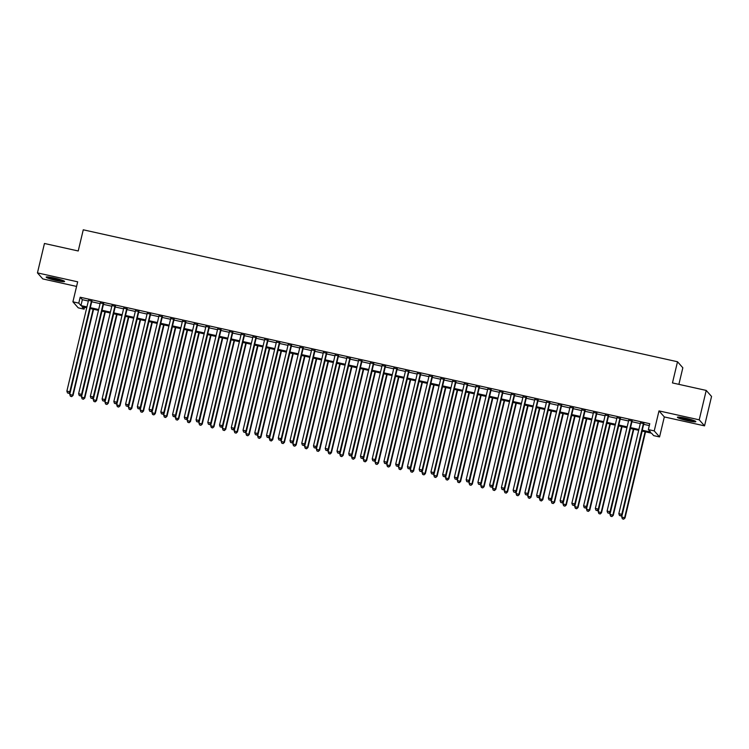 <?xml version="1.0" encoding="UTF-8"?>
<svg xmlns="http://www.w3.org/2000/svg" width="749" height="749" viewBox="0 0 749 749"><rect width="100%" height="100%" fill="white"/><g stroke="black" fill="none" stroke-linecap="round" stroke-linejoin="round"><path stroke-width="1.12" d="M56.503 280.566A9.484 0.983 -166.6 0 0 64.601 281.493A9.484 0.983 -166.6 0 0 54.256 278.029A9.484 0.983 -166.6 0 0 46.157 277.102A9.484 0.983 -166.6 0 0 56.503 280.566M687.741 420.732A9.484 0.983 -166.6 0 0 695.84 421.659A9.484 0.983 -166.6 0 0 685.494 418.185A9.484 0.983 -166.6 0 0 677.386 417.259A9.484 0.983 -166.6 0 0 687.741 420.732M84.553 307.287L84.103 309.159L78.233 307.848L72.906 301.819L78.776 303.13L80.939 305.573L86.931 306.903M678.884 384.349L682.835 367.778L677.508 361.748L83.261 229.803L78.224 250.981L44.453 243.481L37.45 272.889L42.777 278.918L76.576 286.427M677.508 361.748L672.462 382.926L706.223 390.426L711.55 396.455L704.547 425.863L699.22 419.833L658.998 410.901L654.233 430.9L659.56 436.929L653.68 435.628L651.527 433.184L642.062 431.078M658.998 410.901L664.316 416.931L704.547 425.863M664.316 416.931L659.56 436.929M706.223 390.426L699.22 419.833M91.865 301.117L88.494 300.368M103.605 303.719L100.235 302.971M115.346 306.332L111.975 305.583M127.096 308.934L123.725 308.185M138.837 311.547L135.466 310.798M150.577 314.149L147.207 313.4M162.327 316.761L158.957 316.012M174.068 319.364L170.697 318.615M185.808 321.976L182.438 321.227M197.558 324.579L194.188 323.83M209.299 327.191L205.928 326.442M221.039 329.794L217.678 329.054M232.789 332.406L229.419 331.657M244.53 335.009L241.159 334.269M256.28 337.621L252.909 336.872M268.02 340.224L264.65 339.484M279.761 342.836L276.39 342.087M291.511 345.448L288.14 344.699M303.251 348.051L299.881 347.302M314.992 350.663L311.621 349.914M326.742 353.266L323.371 352.517M338.482 355.878L335.112 355.129M350.223 358.481L346.853 357.732M361.973 361.093L358.602 360.344M373.714 363.696L370.343 362.947M385.454 366.308L382.093 365.559M397.204 368.911L393.834 368.162M408.945 371.523L405.574 370.774M420.695 374.126L417.324 373.377M432.435 376.738L429.065 375.989M444.176 379.34L440.805 378.591M455.926 381.953L452.555 381.204M467.666 384.555L464.296 383.806M479.407 387.167L476.036 386.418M491.157 389.77L487.786 389.021M502.897 392.382L499.527 391.633M514.638 394.985L511.267 394.236M526.388 397.597L523.017 396.848M538.128 400.2L534.758 399.451M549.869 402.812L546.508 402.063M561.619 405.415L558.248 404.675M573.36 408.027L569.989 407.278M585.109 410.63L581.739 409.89M596.85 413.242L593.48 412.493M608.591 415.845L605.22 415.105M620.341 418.457L616.97 417.708M632.081 421.069L628.711 420.32M642.268 430.207L650.516 432.042L648.362 429.598L649.758 423.709L80.18 297.241L82.343 299.684L88.335 301.023M91.706 301.772L100.076 303.626M103.446 304.375L111.826 306.238M115.196 306.987L123.566 308.841M126.937 309.59L135.307 311.453M138.677 312.202L147.057 314.056M150.427 314.805L158.797 316.668M162.168 317.417L170.538 319.271M173.908 320.02L182.288 321.883M185.658 322.632L194.028 324.486M197.399 325.235L205.778 327.098M209.14 327.847L217.519 329.7M220.889 330.449L229.26 332.313M232.63 333.062L241.009 334.915M244.38 335.664L252.75 337.527M256.121 338.276L264.491 340.13M267.861 340.879L276.241 342.742M279.611 343.491L287.981 345.345M291.352 346.094L299.722 347.957M303.092 348.706L311.472 350.56M314.842 351.309L323.212 353.172M326.583 353.921L334.953 355.775M338.323 356.524L346.703 358.387M350.073 359.136L358.443 360.999M361.814 361.739L370.193 363.602M373.554 364.351L381.934 366.214M385.304 366.954L393.674 368.817M397.045 369.566L405.424 371.429M408.795 372.169L417.165 374.032M420.535 374.781L428.905 376.644M432.276 377.393L440.655 379.247M444.026 379.996L452.396 381.859M455.767 382.608L464.137 384.462M467.507 385.211L475.887 387.074M479.257 387.823L487.627 389.677M490.998 390.426L499.377 392.289M502.738 393.038L511.118 394.892M514.488 395.641L522.858 397.504M526.229 398.253L534.608 400.106M537.969 400.855L546.349 402.719M549.719 403.468L558.089 405.321M561.46 406.07L569.839 407.933M573.21 408.682L581.58 410.536M584.95 411.285L593.32 413.148M596.691 413.897L605.07 415.751M608.441 416.5L616.811 418.363M620.181 419.112L628.551 420.966M631.922 421.715L640.301 423.578M643.672 424.327L649.317 425.582M643.822 423.672L640.451 422.923M72.906 301.819L77.671 281.821L37.45 272.889M80.18 297.241L78.776 303.13M648.362 429.598L654.233 430.9M86.725 307.773L81.95 306.716L84.103 309.159M638.691 430.329L630.321 428.475M626.95 427.726L618.571 425.863M615.201 425.114L606.83 423.26M603.46 422.511L595.081 420.648M591.719 419.899L583.34 418.045M579.969 417.296L571.599 415.433M568.229 414.684L559.849 412.83M556.479 412.081L548.109 410.218M544.738 409.469L536.368 407.606M532.998 406.866L524.618 405.003M521.248 404.254L512.878 402.391M509.507 401.651L501.137 399.788M497.767 399.039L489.387 397.176M486.017 396.427L477.647 394.573M474.276 393.824L465.906 391.961M462.536 391.212L454.156 389.358M450.786 388.609L442.416 386.746M439.045 385.997L430.666 384.143M427.305 383.394L418.925 381.531M415.555 380.782L407.184 378.928M403.814 378.179L395.435 376.316M392.064 375.567L383.694 373.714M380.323 372.965L371.953 371.101M368.583 370.352L360.203 368.499M356.833 367.75L348.463 365.887M345.092 365.137L336.722 363.284M333.352 362.535L324.972 360.672M321.602 359.923L313.232 358.069M309.861 357.32L301.491 355.457M298.121 354.708L289.741 352.854M286.371 352.105L278.001 350.242M274.63 349.493L266.251 347.639M262.89 346.89L254.51 345.027M251.14 344.278L242.77 342.424M239.399 341.675L231.02 339.812M227.649 339.063L219.279 337.209M215.909 336.46L207.539 334.597M204.168 333.848L195.789 331.985M192.418 331.245L184.048 329.382M180.678 328.633L172.307 326.77M168.937 326.03L160.558 324.167M157.187 323.418L148.817 321.555M145.446 320.806L137.076 318.952M133.706 318.203L125.326 316.34M121.956 315.591L113.586 313.737M110.215 312.988L101.836 311.125M98.475 310.376L90.095 308.522M90.301 307.652L98.681 309.506M102.051 310.255L110.421 312.118M113.792 312.867L122.162 314.72M125.532 315.469L133.912 317.333M137.282 318.082L145.652 319.935M149.023 320.684L157.393 322.547M160.763 323.296L169.143 325.15M172.513 325.899L180.883 327.762M184.254 328.511L192.633 330.375M195.995 331.114L204.374 332.977M207.745 333.726L216.115 335.589M219.485 336.329L227.865 338.192M231.235 338.941L239.605 340.804M242.976 341.544L251.346 343.407M254.716 344.156L263.096 346.019M266.466 346.768L274.836 348.622M278.207 349.371L286.577 351.234M289.947 351.983L298.327 353.837M301.697 354.586L310.067 356.449M313.438 357.198L321.808 359.052M325.178 359.801L333.558 361.664M336.928 362.413L345.298 364.267M348.669 365.016L357.048 366.879M360.409 367.628L368.789 369.482M372.159 370.231L380.529 372.094M383.9 372.843L392.279 374.697M395.65 375.446L404.02 377.309M407.39 378.058L415.761 379.912M419.131 380.661L427.51 382.524M430.881 383.273L439.251 385.126M442.622 385.875L450.992 387.739M454.362 388.488L462.742 390.341M466.112 391.09L474.482 392.953M477.853 393.702L486.223 395.556M489.593 396.305L497.973 398.168M501.343 398.917L509.713 400.771M513.084 401.52L521.463 403.383M524.824 404.132L533.204 405.995M536.574 406.735L544.944 408.598M548.315 409.347L556.694 411.21M560.065 411.95L568.435 413.813M571.805 414.562L580.175 416.425M583.546 417.165L591.925 419.028M595.296 419.777L603.666 421.64M607.036 422.389L615.406 424.243M618.777 424.992L627.156 426.855M630.527 427.604L638.897 429.458M82.343 299.684L80.939 305.573M643.466 423.269L621.773 514.32L618.833 513.664L640.526 422.614M643.897 423.363L622.129 514.722L621.773 514.32L620.64 515.771L619.46 515.509L620.64 515.771M620.781 515.939L622.129 514.722M618.833 513.664L619.46 515.509M642.165 431.106L621.717 516.922L625.012 517.98L645.535 431.845M623.514 519.029L622.344 518.776L623.655 519.197L624.647 517.578L645.095 431.752M622.344 518.776L621.717 516.922M625.012 517.98L623.655 519.197M694.005 420.592A8.211 0.852 13.4 0 1 687.807 419.618A8.211 0.852 13.4 0 1 679.502 417.137M682.966 417.67A7.602 0.786 -166.6 0 0 687.882 418.944A7.602 0.786 -166.6 0 0 690.672 419.506M678.716 417.071A9.419 0.983 -166.6 0 0 687.957 419.777A9.419 0.983 -166.6 0 0 694.735 420.891M62.776 280.435A8.211 0.852 13.4 0 1 49.228 277.383A8.211 0.852 13.4 0 1 48.264 276.98M51.737 277.505A7.602 0.786 -166.6 0 0 59.443 279.34M47.487 276.915A9.419 0.983 -166.6 0 0 48.282 277.233A9.419 0.983 -166.6 0 0 63.496 280.725M631.725 420.657L610.032 511.707L607.093 511.061L628.786 420.002M632.156 420.751L610.388 512.119L610.032 511.707L608.89 513.168L607.72 512.906L608.89 513.168M609.04 513.327L610.388 512.119M607.093 511.061L607.72 512.906M619.975 418.045L598.282 509.105L595.352 508.449L617.045 417.399M620.415 418.148L598.648 509.507L598.282 509.105L597.15 510.556L595.97 510.294L597.15 510.556M597.29 510.724L598.648 509.507M595.352 508.449L595.97 510.294M608.235 415.442L586.542 506.493L583.602 505.847L605.295 414.787M608.665 415.536L586.898 506.904L586.542 506.493L585.409 507.953L584.229 507.691L585.409 507.953M585.549 508.112L586.898 506.904M583.602 505.847L584.229 507.691M596.485 412.83L574.801 503.89L571.861 503.234L593.554 412.184M596.925 412.933L575.157 504.292L574.801 503.89L573.659 505.341L572.489 505.079L573.659 505.341M573.809 505.509L575.157 504.292M571.861 503.234L572.489 505.079M630.415 428.494L609.967 514.32L613.262 515.378L633.785 429.243M611.774 516.426L610.594 516.164L611.914 516.585L612.907 514.966L633.354 429.149M610.594 516.164L609.967 514.32M613.262 515.378L611.914 516.585M618.674 425.881L598.226 511.707L601.522 512.765L622.044 426.63M600.024 513.814L598.854 513.561L600.174 513.983L601.166 512.363L621.614 426.537M598.854 513.561L598.226 511.707M601.522 512.765L600.174 513.983M606.933 423.279L586.486 509.105L589.781 510.163L610.304 424.028M588.283 511.211L587.104 510.949L588.424 511.37L589.416 509.751L609.864 423.934M587.104 510.949L586.486 509.105M589.781 510.163L588.424 511.37M595.183 420.666L574.736 506.493L578.031 507.55L598.554 421.415M576.543 508.599L575.363 508.337L576.683 508.768L577.676 507.148L598.123 421.322M575.363 508.337L574.736 506.493M578.031 507.55L576.683 508.768M584.744 410.227L563.051 501.278L560.121 500.632L581.814 409.572M585.175 410.321L563.417 501.69L563.051 501.278L561.919 502.738L560.739 502.476L561.919 502.738M562.059 502.897L563.417 501.69M560.121 500.632L560.739 502.476M583.443 418.064L562.995 503.89L566.291 504.948L586.813 418.813M564.793 505.996L563.623 505.734L564.943 506.155L565.935 504.536L586.373 418.719M563.623 505.734L562.995 503.89M566.291 504.948L564.943 506.155M573.004 407.615L551.311 498.675L548.371 498.019L570.064 406.969M573.434 407.718L551.667 499.077L551.311 498.675L550.169 500.126L548.998 499.864L550.169 500.126M550.318 500.295L551.667 499.077M548.371 498.019L548.998 499.864M571.702 415.452L551.255 501.278L554.55 502.336L575.063 416.201M553.052 503.384L551.873 503.122L553.193 503.553L554.185 501.933L574.633 416.107M551.873 503.122L551.255 501.278M554.55 502.336L553.193 503.553M561.254 405.012L539.57 496.063L536.63 495.407L558.323 404.357M561.694 405.106L539.926 496.475L539.57 496.063L538.428 497.523L537.258 497.261L538.428 497.523M538.568 497.682L539.926 496.475M536.63 495.407L537.258 497.261M559.952 412.849L539.505 498.675L542.8 499.733L563.323 413.598M541.302 500.781L540.132 500.519L541.452 500.941L542.445 499.321L562.892 413.504M540.132 500.519L539.505 498.675M542.8 499.733L541.452 500.941M549.513 402.4L527.82 493.46L524.89 492.805L546.573 401.754M549.944 402.503L528.185 493.863L527.82 493.46L526.687 494.911L525.508 494.649L526.687 494.911M526.828 495.08L528.185 493.863M524.89 492.805L525.508 494.649M548.212 410.237L527.764 496.063L531.06 497.121L551.582 410.986M529.562 498.169L528.391 497.907L529.702 498.338L530.704 496.718L551.142 410.892M528.391 497.907L527.764 496.063M531.06 497.121L529.702 498.338M537.773 399.797L516.08 490.848L513.14 490.192L534.833 399.142M538.203 399.891L516.436 491.26L516.08 490.848L514.938 492.308L513.767 492.046L514.938 492.308M515.087 492.468L516.436 491.26M513.14 490.192L513.767 492.046M536.462 407.634L516.024 493.46L519.319 494.518L539.832 408.383M517.821 495.566L516.641 495.304L517.962 495.726L518.954 494.106L539.402 408.28M516.641 495.304L516.024 493.46M519.319 494.518L517.962 495.726M526.023 397.185L504.33 488.245L501.399 487.59L523.092 396.539M526.463 397.288L504.695 488.648L504.33 488.245L503.197 489.696L502.027 489.434L503.197 489.696M503.337 489.855L504.695 488.648M501.399 487.59L502.027 489.434M524.721 405.022L504.274 490.848L507.569 491.906L528.092 405.771M506.071 492.954L504.901 492.692L506.221 493.123L507.213 491.503L527.661 405.677M504.901 492.692L504.274 490.848M507.569 491.906L506.221 493.123M514.282 394.583L492.589 485.633L489.659 484.978L511.342 393.927M514.713 394.676L492.954 486.045L492.589 485.633L491.456 487.093L490.277 486.831L491.456 487.093M491.597 487.253L492.954 486.045M489.659 484.978L490.277 486.831M512.981 402.419L492.533 488.245L495.829 489.303L516.351 403.168M494.331 490.352L493.16 490.089L494.471 490.511L495.464 488.891L515.911 403.065M493.16 490.089L492.533 488.245M495.829 489.303L494.471 490.511M502.542 391.97L480.849 483.03L477.909 482.375L499.602 391.324M502.972 392.073L481.204 483.433L480.849 483.03L479.706 484.481L478.536 484.219L479.706 484.481M479.856 484.64L481.204 483.433M477.909 482.375L478.536 484.219M501.231 399.807L480.792 485.633L484.088 486.691L504.601 400.556M482.59 487.739L481.41 487.477L482.731 487.908L483.723 486.288L504.171 400.462M481.41 487.477L480.792 485.633M484.088 486.691L482.731 487.908M489.49 397.204L469.043 483.03L472.338 484.088L492.861 397.953M470.84 485.137L469.67 484.875L470.99 485.296L471.982 483.676L492.43 397.85M469.67 484.875L469.043 483.03M472.338 484.088L470.99 485.296M477.75 394.592L457.302 480.418L460.598 481.476L481.12 395.341M459.1 482.525L457.929 482.262L459.24 482.693L460.232 481.073L480.68 395.247M457.929 482.262L457.302 480.418M460.598 481.476L459.24 482.693M490.792 389.368L469.099 480.418L466.168 479.763L487.861 388.712M491.232 389.461L469.464 480.83L469.099 480.418L467.966 481.879L466.796 481.616L467.966 481.879M468.106 482.038L469.464 480.83M466.168 479.763L466.796 481.616M479.051 386.756L457.358 477.806L454.418 477.16L476.111 386.109M479.482 386.858L457.714 478.218L457.358 477.806L456.225 479.266L455.046 479.004L456.225 479.266M456.366 479.426L457.714 478.218M454.418 477.16L455.046 479.004M467.31 384.153L445.618 475.203L442.678 474.548L464.371 383.497M467.741 384.246L445.973 475.606L445.618 475.203L444.475 476.654L443.305 476.401L444.475 476.654M444.625 476.823L445.973 475.606M442.678 474.548L443.305 476.401M466 391.989L445.552 477.815L448.848 478.873L469.37 392.738M447.359 479.922L446.179 479.66L447.499 480.081L448.492 478.461L468.94 392.635M446.179 479.66L445.552 477.815M448.848 478.873L447.499 480.081M455.561 381.541L433.868 472.591L430.937 471.945L452.63 380.895M456.001 381.644L434.233 473.003L433.868 472.591L432.735 474.051L431.555 473.789L432.735 474.051M432.875 474.211L434.233 473.003M430.937 471.945L431.555 473.789M454.259 389.377L433.811 475.203L437.107 476.261L457.63 390.126M435.609 477.31L434.439 477.047L435.759 477.478L436.751 475.858L457.199 390.032M434.439 477.047L433.811 475.203M437.107 476.261L435.759 477.478M443.82 378.938L422.127 469.988L419.187 469.333L440.88 378.282M444.251 379.031L422.483 470.391L422.127 469.988L420.994 471.439L419.815 471.187L420.994 471.439M421.135 471.608L422.483 470.391M419.187 469.333L419.815 471.187M442.519 386.774L422.071 472.591L425.366 473.658L445.889 387.523M423.868 474.707L422.689 474.445L424.009 474.866L425.001 473.246L445.449 387.42M422.689 474.445L422.071 472.591M425.366 473.658L424.009 474.866M432.07 376.326L410.386 467.376L407.447 466.73L429.14 375.68M432.51 376.429L410.742 467.788L410.386 467.376L409.244 468.837L408.074 468.574L409.244 468.837M409.394 468.996L410.742 467.788M407.447 466.73L408.074 468.574M430.769 384.162L410.321 469.988L413.617 471.046L434.139 384.911M412.128 472.095L410.948 471.833L412.268 472.254L413.261 470.644L433.708 384.817M410.948 471.833L410.321 469.988M413.617 471.046L412.268 472.254M420.329 373.723L398.637 464.773L395.706 464.118L417.399 373.068M420.76 373.817L399.002 465.176L398.637 464.773L397.504 466.224L396.324 465.972L397.504 466.224M397.644 466.393L399.002 465.176M395.706 464.118L396.324 465.972M419.028 381.559L398.58 467.376L401.876 468.443L422.399 382.308M400.378 469.492L399.208 469.23L400.528 469.651L401.52 468.031L421.959 382.205M399.208 469.23L398.58 467.376M401.876 468.443L400.528 469.651M408.589 371.111L386.896 462.161L383.956 461.515L405.649 370.465M409.02 371.204L387.252 462.573L386.896 462.161L385.754 463.622L384.583 463.359L385.754 463.622M385.904 463.781L387.252 462.573M383.956 461.515L384.583 463.359M407.287 378.947L386.84 464.773L390.135 465.831L410.649 379.696M388.637 466.88L387.458 466.618L388.778 467.039L389.77 465.429L410.218 379.603M387.458 466.618L386.84 464.773M390.135 465.831L388.778 467.039M396.839 368.508L375.155 459.558L372.216 458.903L393.908 367.853M397.279 368.602L375.511 459.961L375.155 459.558L374.013 461.01L372.843 460.757L374.013 461.01M374.154 461.178L375.511 459.961M372.216 458.903L372.843 460.757M395.538 376.344L375.09 462.161L378.385 463.228L398.908 377.093M376.887 464.277L375.717 464.015L377.037 464.436L378.03 462.816L398.477 376.99M375.717 464.015L375.09 462.161M378.385 463.228L377.037 464.436M385.098 365.896L363.405 456.946L360.475 456.3L382.159 365.25M385.529 365.989L363.771 457.358L363.405 456.946L362.273 458.407L361.093 458.145L362.273 458.407M362.413 458.566L363.771 457.358M360.475 456.3L361.093 458.145M383.797 373.732L363.349 459.558L366.645 460.616L387.167 374.481M365.147 461.665L363.977 461.403L365.287 461.824L366.289 460.214L386.727 374.388M363.977 461.403L363.349 459.558M366.645 460.616L365.287 461.824M373.358 363.293L351.665 454.343L348.725 453.688L370.418 362.638M373.788 363.387L352.021 454.746L351.665 454.343L350.523 455.795L349.352 455.532L350.523 455.795M350.672 455.963L352.021 454.746M348.725 453.688L349.352 455.532M361.608 360.681L339.915 451.731L336.984 451.085L358.677 360.026M362.048 360.775L340.28 452.143L339.915 451.731L338.782 453.192L337.612 452.93L338.782 453.192M338.923 453.351L340.28 452.143M336.984 451.085L337.612 452.93M349.867 358.078L328.174 449.128L325.244 448.473L346.927 357.423M350.298 358.172L328.539 449.531L328.174 449.128L327.041 450.58L325.862 450.318L327.041 450.58M327.182 450.748L328.539 449.531M325.244 448.473L325.862 450.318M372.047 371.13L351.609 456.946L354.904 458.014L375.418 371.878M353.406 459.062L352.227 458.8L353.547 459.221L354.539 457.602L374.987 371.776M352.227 458.8L351.609 456.946M354.904 458.014L353.547 459.221M360.306 368.517L339.859 454.343L343.154 455.401L363.677 369.266M341.656 456.45L340.486 456.188L341.806 456.609L342.799 454.989L363.246 369.173M340.486 456.188L339.859 454.343M343.154 455.401L341.806 456.609M348.566 365.915L328.118 451.731L331.414 452.789L351.936 366.664M329.916 453.838L328.745 453.585L330.056 454.006L331.049 452.387L351.496 366.561M328.745 453.585L328.118 451.731M331.414 452.789L330.056 454.006M338.127 355.466L316.434 446.516L313.494 445.87L335.187 354.811M338.557 355.56L316.79 446.928L316.434 446.516L315.292 447.977L314.121 447.715L315.292 447.977M315.441 448.136L316.79 446.928M313.494 445.87L314.121 447.715M336.816 363.302L316.378 449.128L319.673 450.186L340.186 364.051M318.175 451.235L316.996 450.973L318.316 451.394L319.308 449.774L339.756 363.958M316.996 450.973L316.378 449.128M319.673 450.186L318.316 451.394M326.377 352.863L304.684 443.914L301.753 443.258L323.446 352.208M326.817 352.957L305.049 444.316L304.684 443.914L303.551 445.365L302.381 445.103L303.551 445.365M303.691 445.533L305.049 444.316M301.753 443.258L302.381 445.103M325.075 360.7L304.628 446.516L307.923 447.574L328.446 361.439M306.425 448.623L305.255 448.37L306.575 448.791L307.567 447.172L328.015 361.346M305.255 448.37L304.628 446.516M307.923 447.574L306.575 448.791M314.636 350.251L292.943 441.301L290.003 440.655L311.696 349.596M315.067 350.345L293.299 441.713L292.943 441.301L291.81 442.762L290.631 442.5L291.81 442.762M291.951 442.921L293.299 441.713M290.003 440.655L290.631 442.5M313.335 358.088L292.887 443.914L296.183 444.972L316.705 358.837M294.685 446.02L293.514 445.758L294.825 446.179L295.818 444.56L316.265 358.743M293.514 445.758L292.887 443.914M296.183 444.972L294.825 446.179M302.896 347.648L281.203 438.699L278.263 438.043L299.956 346.993M303.326 347.742L281.558 439.101L281.203 438.699L280.06 440.15L278.89 439.888L280.06 440.15M280.21 440.318L281.558 439.101M278.263 438.043L278.89 439.888M301.585 355.485L281.137 441.301L284.433 442.359L304.955 356.224M282.944 443.408L281.764 443.155L283.085 443.577L284.077 441.957L304.525 356.131M281.764 443.155L281.137 441.301M284.433 442.359L283.085 443.577M291.146 345.036L269.453 436.087L266.522 435.441L288.215 344.381M291.586 345.13L269.818 436.498L269.453 436.087L268.32 437.547L267.14 437.285L268.32 437.547M268.46 437.706L269.818 436.498M266.522 435.441L267.14 437.285M279.405 342.424L257.712 433.484L254.772 432.828L276.465 341.778M279.836 342.527L258.068 433.886L257.712 433.484L256.579 434.935L255.4 434.673L256.579 434.935M256.72 435.103L258.068 433.886M254.772 432.828L255.4 434.673M267.655 339.821L245.972 430.872L243.032 430.226L264.725 339.166M268.095 339.915L246.327 431.284L245.972 430.872L244.829 432.332L243.659 432.07L244.829 432.332M244.979 432.491L246.327 431.284M243.032 430.226L243.659 432.07M289.844 352.873L269.397 438.699L272.692 439.757L293.215 353.622M271.194 440.805L270.024 440.543L271.344 440.964L272.336 439.345L292.784 353.528M270.024 440.543L269.397 438.699M272.692 439.757L271.344 440.964M278.104 350.26L257.656 436.087L260.952 437.144L281.474 351.009M259.454 438.193L258.274 437.94L259.594 438.362L260.586 436.742L281.034 350.916M258.274 437.94L257.656 436.087M260.952 437.144L259.594 438.362M266.354 347.658L245.906 433.484L249.202 434.542L269.724 348.407M247.713 435.59L246.533 435.328L247.853 435.749L248.846 434.13L269.294 348.313M246.533 435.328L245.906 433.484M249.202 434.542L247.853 435.749M255.915 337.209L234.222 428.269L231.291 427.613L252.984 336.563M256.345 337.312L234.587 428.671L234.222 428.269L233.089 429.72L231.909 429.458L233.089 429.72M233.229 429.889L234.587 428.671M231.291 427.613L231.909 429.458M254.613 345.046L234.165 430.872L237.461 431.93L257.984 345.795M235.963 432.978L234.793 432.716L236.113 433.147L237.105 431.527L257.544 345.701M234.793 432.716L234.165 430.872M237.461 431.93L236.113 433.147M244.174 334.606L222.481 425.657L219.541 425.011L241.234 333.951M244.605 334.7L222.837 426.069L222.481 425.657L221.339 427.117L220.169 426.855L221.339 427.117M221.489 427.276L222.837 426.069M219.541 425.011L220.169 426.855M242.873 342.443L222.425 428.269L225.721 429.327L246.234 343.192M224.223 430.375L223.043 430.113L224.363 430.535L225.355 428.915L245.803 343.098M223.043 430.113L222.425 428.269M225.721 429.327L224.363 430.535M232.424 331.994L210.741 423.054L207.801 422.399L229.494 331.348M232.864 332.097L211.096 423.457L210.741 423.054L209.598 424.505L208.428 424.243L209.598 424.505M209.739 424.674L211.096 423.457M207.801 422.399L208.428 424.243M231.123 339.831L210.675 425.657L213.971 426.715L234.493 340.58M212.473 427.763L211.302 427.501L212.622 427.932L213.615 426.312L234.062 340.486M211.302 427.501L210.675 425.657M213.971 426.715L212.622 427.932M220.683 329.391L198.991 420.442L196.06 419.786L217.744 328.736M221.114 329.485L199.356 420.854L198.991 420.442L197.858 421.902L196.678 421.64L197.858 421.902M197.998 422.062L199.356 420.854M196.06 419.786L196.678 421.64M219.382 337.228L198.934 423.054L202.23 424.112L222.753 337.977M200.732 425.16L199.562 424.898L200.872 425.32L201.874 423.7L222.313 337.883M199.562 424.898L198.934 423.054M202.23 424.112L200.872 425.32M208.943 326.779L187.25 417.839L184.31 417.184L206.003 326.133M209.374 326.882L187.606 418.242L187.25 417.839L186.108 419.29L184.937 419.028L186.108 419.29M186.258 419.459L187.606 418.242M184.31 417.184L184.937 419.028M207.632 334.616L187.194 420.442L190.489 421.5L211.003 335.365M188.991 422.548L187.812 422.286L189.132 422.717L190.124 421.097L210.572 335.271M187.812 422.286L187.194 420.442M190.489 421.5L189.132 422.717M197.193 324.177L175.5 415.227L172.57 414.572L194.263 323.521M197.633 324.27L175.865 415.639L175.5 415.227L174.367 416.687L173.197 416.425L174.367 416.687M174.508 416.847L175.865 415.639M172.57 414.572L173.197 416.425M195.892 332.013L175.444 417.839L178.739 418.897L199.262 332.762M177.241 419.946L176.071 419.683L177.391 420.105L178.384 418.485L198.831 332.659M176.071 419.683L175.444 417.839M178.739 418.897L177.391 420.105M185.452 321.564L163.759 412.624L160.829 411.969L182.513 320.918M185.883 321.667L164.125 413.027L163.759 412.624L162.627 414.075L161.447 413.813L162.627 414.075M162.767 414.234L164.125 413.027M160.829 411.969L161.447 413.813M184.151 329.401L163.703 415.227L166.999 416.285L187.522 330.15M165.501 417.333L164.331 417.071L165.641 417.502L166.634 415.882L187.081 330.056M164.331 417.071L163.703 415.227M166.999 416.285L165.641 417.502M173.712 318.962L152.019 410.012L149.079 409.357L170.772 318.306M174.143 319.055L152.375 410.424L152.019 410.012L150.877 411.473L149.706 411.21L150.877 411.473M151.026 411.632L152.375 410.424M149.079 409.357L149.706 411.21M172.401 326.798L151.963 412.624L155.258 413.682L175.772 327.547M153.76 414.731L152.581 414.469L153.901 414.89L154.893 413.27L175.341 327.444M152.581 414.469L151.963 412.624M155.258 413.682L153.901 414.89M161.962 316.35L140.269 407.409L137.339 406.754L159.031 315.704M162.402 316.452L140.634 407.812L140.269 407.409L139.136 408.86L137.966 408.598L139.136 408.86M139.277 409.02L140.634 407.812M137.339 406.754L137.966 408.598M160.661 324.186L140.213 410.012L143.508 411.07L164.031 324.935M142.01 412.119L140.84 411.856L142.16 412.287L143.153 410.667L163.6 324.841M140.84 411.856L140.213 410.012M143.508 411.07L142.16 412.287M150.221 313.747L128.528 404.797L125.589 404.142L147.281 313.091M150.652 313.84L128.884 405.209L128.528 404.797L127.396 406.258L126.216 405.995L127.396 406.258M127.536 406.417L128.884 405.209M125.589 404.142L126.216 405.995M148.92 321.583L128.472 407.409L131.768 408.467L152.29 322.332M130.27 409.516L129.1 409.254L130.41 409.675L131.403 408.055L151.85 322.229M129.1 409.254L128.472 407.409M131.768 408.467L130.41 409.675M138.481 311.135L116.788 402.185L113.848 401.539L135.541 310.489M138.911 311.238L117.144 402.597L116.788 402.185L115.646 403.645L114.475 403.383L115.646 403.645M115.795 403.805L117.144 402.597M113.848 401.539L114.475 403.383M137.17 318.971L116.722 404.797L120.018 405.855L140.54 319.72M118.529 406.904L117.35 406.641L118.67 407.072L119.662 405.452L140.11 319.626M117.35 406.641L116.722 404.797M120.018 405.855L118.67 407.072M126.731 308.532L105.038 399.582L102.107 398.927L123.8 307.876M127.171 308.625L105.403 399.985L105.038 399.582L103.905 401.033L102.725 400.781L103.905 401.033M104.045 401.202L105.403 399.985M102.107 398.927L102.725 400.781M125.429 316.368L104.982 402.194L108.277 403.252L128.8 317.117M106.779 404.301L105.609 404.039L106.929 404.46L107.922 402.84L128.369 317.014M105.609 404.039L104.982 402.194M108.277 403.252L106.929 404.46M114.99 305.92L93.297 396.97L90.357 396.324L112.05 305.274M115.421 306.023L93.653 397.382L93.297 396.97L92.164 398.431L90.985 398.168L92.164 398.431M92.305 398.59L93.653 397.382M90.357 396.324L90.985 398.168M113.689 313.756L93.241 399.582L96.537 400.64L117.059 314.505M95.039 401.689L93.859 401.427L95.179 401.857L96.172 400.238L116.619 314.411M93.859 401.427L93.241 399.582M96.537 400.64L95.179 401.857M103.24 303.317L81.557 394.367L78.617 393.712L100.31 302.662M103.68 303.411L81.913 394.77L81.557 394.367L80.415 395.818L79.244 395.566L80.415 395.818M80.564 395.987L81.913 394.77M78.617 393.712L79.244 395.566M101.939 311.153L81.491 396.97L84.787 398.037L105.309 311.902M83.298 399.086L82.118 398.824L83.439 399.245L84.431 397.625L104.879 311.799M82.118 398.824L81.491 396.97M84.787 398.037L83.439 399.245M91.5 300.705L69.807 391.755L66.876 391.109L88.569 300.059M91.93 300.808L70.172 392.167L69.807 391.755L68.674 393.216L67.494 392.953L68.674 393.216M68.814 393.375L70.172 392.167M66.876 391.109L67.494 392.953M90.198 308.541L69.751 394.367L73.046 395.425L93.569 309.29M71.548 396.474L70.378 396.212L71.698 396.633L72.69 395.023L93.129 309.197M70.378 396.212L69.751 394.367M73.046 395.425L71.698 396.633"/></g></svg>
